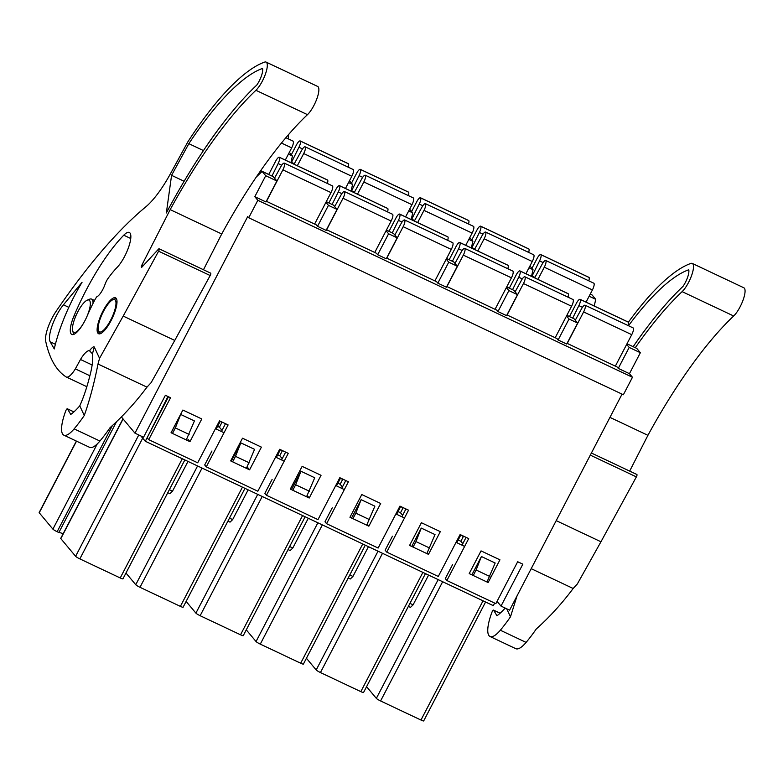 <?xml version="1.0" encoding="UTF-8"?>
<svg xmlns="http://www.w3.org/2000/svg" width="783" height="783" viewBox="0 0 783 783"><rect width="100%" height="100%" fill="white"/><g stroke="black" fill="none" stroke-linecap="round" stroke-linejoin="round"><path stroke-width="1.17" d="M171.046 432.745L182.87 410.038L201.779 418.964L189.956 441.671L171.046 432.745M230.682 460.913L242.505 438.206L261.405 447.132L249.591 469.839L230.682 460.913M290.317 489.081L302.14 466.374L321.04 475.31L309.216 498.017L290.317 489.081M349.952 517.26L361.775 494.553L380.675 503.479L368.852 526.186L349.952 517.26M409.587 545.428L421.401 522.721L440.31 531.647L428.487 554.354L409.587 545.428M469.213 573.596L481.036 550.889L499.946 559.825L488.122 582.532L469.213 573.596M276.888 181L265.721 175.725L262.099 171.399L273.277 176.674L276.888 181L265.975 201.965L254.808 196.69L257.822 200.291L248.73 217.762L247.722 216.558L134.97 433.165L143.553 437.227L165.379 395.307L170.537 397.735L148.711 439.664L197.688 462.802L219.514 420.872L228.107 424.934L206.281 466.864L257.842 491.215L279.668 449.295L288.252 453.347L266.435 495.277L317.986 519.628L339.812 477.708L348.406 481.77L326.58 523.69L378.14 548.041L399.956 506.121L408.55 510.183L386.733 552.103L438.284 576.464L460.11 534.535L468.704 538.596L446.878 580.516L495.854 603.654L517.68 561.734L522.838 564.171L501.012 606.091L509.606 610.153L622.054 394.133M566.872 315.304L569.486 316.538M506.728 286.891L509.332 288.124M446.574 258.478L449.188 259.702M386.43 230.055L389.034 231.288M326.286 201.642L328.889 202.875M260.69 170.655L268.735 174.462M260.945 172.524A29.783 3.778 27.5 0 0 259.79 171.937M257.822 200.291L632.458 377.279L629.444 373.677L618.276 368.401L617.073 366.953L567.088 343.346M566.843 315.363L574.017 318.75L577.629 323.076L566.716 344.04L558.122 339.979L556.919 338.54L506.934 314.923M506.699 286.95L513.863 290.336L517.485 294.662L506.572 315.627L497.978 311.565L496.774 310.127L446.79 286.509M446.545 258.537L453.719 261.923L457.331 266.249L446.427 287.214L437.834 283.152L436.62 281.714L386.636 258.096M386.401 230.114L393.565 233.51L397.187 237.836L386.273 258.791L377.68 254.739L376.476 253.291L326.491 229.683M326.247 201.701L333.421 205.087L337.042 209.423L326.129 230.378L317.536 226.326L316.332 224.878L266.337 201.26M529.934 266.005L533.027 269.704L531.51 276.37M469.78 237.592L472.873 241.291L471.356 247.957M409.636 209.169L412.729 212.878L411.212 219.534M349.482 180.756L352.575 184.455L351.058 191.121M289.338 152.342L292.431 156.042L290.914 162.707M487.251 581.485L488.122 582.532M427.215 552.837L428.487 554.354M367.188 524.199L368.852 526.186M307.21 495.61L309.216 498.017M247.575 467.441L249.591 469.839M167.924 396.501L147.126 437.766L148.711 439.664M452.564 564.651L445.292 578.617L446.878 580.516M401.865 516.76L405.937 508.94M462.019 545.174L466.081 537.363M392.42 536.228L385.138 550.204L386.733 552.103M460.854 534.887L456.783 542.697M341.721 488.338L345.792 480.527M332.266 507.815L324.994 521.791L326.58 523.69M400.7 506.474L396.638 514.284M281.577 459.924L285.638 452.114M272.122 479.402L264.84 493.378L266.435 495.277M340.556 478.061L336.484 485.871M221.423 431.511L225.494 423.701M211.968 450.988L204.696 464.955L206.281 466.864M280.402 449.638L276.34 457.448M220.258 421.225L216.186 429.035M577.629 323.076L569.035 319.024L558.122 339.979M569.035 319.024L566.51 315.999M517.485 294.662L508.891 290.601L497.978 311.565M508.891 290.601L506.366 287.586M457.331 266.249L448.747 262.188L437.834 283.152M448.747 262.188L446.222 259.173M397.187 237.836L388.593 233.774L377.68 254.739M388.593 233.774L386.068 230.75M337.042 209.423L328.449 205.361L317.536 226.326M328.449 205.361L325.924 202.337M626.997 343.776L636.745 348.386L640.357 352.712L629.189 347.437L618.276 368.401M629.189 347.437L626.664 344.412M497.058 601.354L501.012 606.091M121.385 416.928L134.97 433.165M589.139 296.219L595.746 299.341L592.134 295.005L590.235 294.114M595.746 299.341L594.228 305.996M640.357 352.712L629.444 373.677M632.458 377.279L623.366 394.749L248.73 217.762M265.721 175.725L254.808 196.69M262.099 171.399L256.344 176.958M187.949 439.263L189.956 441.671M288.398 154.143L292.431 156.042M348.552 182.556L352.575 184.455M408.697 210.97L412.729 212.878M468.841 239.383L472.873 241.291M528.995 267.796L533.027 269.704M103.444 311.448A17.872 5.168 115.3 0 1 112.928 299.703A17.872 5.168 115.3 0 1 111.724 317.976A17.872 5.168 115.3 0 1 98.374 330.514A17.872 5.168 115.3 0 1 103.444 311.448M112.928 299.703L115.297 298.734A19.849 5.735 115.3 0 1 116.275 298.48M99.549 333.881A19.849 5.735 115.3 0 1 99.128 332.961L98.374 330.514M77.762 311.908A17.872 5.168 115.3 0 1 87.246 300.163A17.872 5.168 115.3 0 1 86.052 318.446A17.872 5.168 115.3 0 1 72.692 330.974A17.872 5.168 115.3 0 1 77.762 311.908M87.246 300.163L89.614 299.194A19.849 5.735 115.3 0 1 91.582 299.096A19.849 5.735 115.3 0 1 93.04 303.373M73.886 334.351A19.849 5.735 115.3 0 1 73.445 333.421L72.692 330.974M408.364 606.385L410.478 607.383L413.091 604.848L428.595 575.084M409.94 603.36L413.091 604.848M487.124 581.73L495.169 563.006L481.418 556.517L472.325 573.978M473.372 575.231L476.103 569.995L489.845 576.484M426.97 553.317L435.025 534.593L421.274 528.094L412.181 545.565M413.228 546.818L415.949 541.582L429.701 548.071M366.826 524.894L374.871 506.18L361.129 499.681L352.027 517.152M353.074 518.405L355.805 513.159L369.556 519.658M306.672 496.481L314.727 477.767L300.975 471.268L291.883 488.739M292.93 489.992L295.651 484.746L309.402 491.244M246.528 468.068L254.573 449.344L240.831 442.855L231.739 460.326M232.776 461.569L235.507 456.332L249.258 462.831M186.383 439.654L194.429 420.931L180.677 414.442L171.585 431.903M172.632 433.156L175.363 427.919L189.104 434.408M222.029 430.347L219.416 427.215L217.586 426.353M224.036 432.745L215.452 428.692M222.078 422.086L219.416 427.215M282.232 458.662L279.776 455.735L277.74 454.766M284.19 461.158L275.596 457.106M282.448 450.607L279.776 455.735M342.425 486.987L340.145 484.246L337.884 483.18M344.334 489.581L335.75 485.519M342.807 479.118L340.145 484.246M402.628 515.302L400.505 512.767L398.038 511.593M404.488 517.994L395.895 513.932M403.176 507.638L400.505 512.767M462.822 543.627L460.864 541.278L458.182 540.016M464.632 546.407L456.039 542.345M463.536 536.159L460.864 541.278M476.103 569.995L481.418 556.517M415.949 541.582L421.274 528.094M355.805 513.159L361.129 499.681M295.651 484.746L300.975 471.268M235.507 456.332L240.831 442.855M175.363 427.919L180.677 414.442M366.571 686.671L376.349 698.377A3.974 0.499 27.5 0 0 380.587 700.961L420.97 720.037A3.974 0.499 27.5 0 0 423.691 720.908L485.587 602.01M76.362 441.083L39.15 512.571A3.974 0.499 -152.5 0 0 39.238 512.777L52.901 529.132A3.974 0.499 -152.5 0 0 57.139 531.716L58.862 532.528A11.246 1.429 -152.5 0 1 63.139 533.771M122.98 418.817L60.731 538.391A3.974 0.499 -152.5 0 0 60.82 538.606L75.608 556.292A3.974 0.499 27.5 0 0 79.846 558.886L120.23 577.962A3.974 0.499 27.5 0 0 122.951 578.833L184.847 459.934M167.777 492.732L169.882 493.721L172.505 491.195L187.998 461.422M169.353 489.698L172.505 491.195M125.975 573.019L135.753 584.715A3.974 0.499 27.5 0 0 139.991 587.299L180.384 606.375A3.974 0.499 27.5 0 0 183.095 607.246L244.991 488.347M227.922 521.145L230.026 522.134L232.649 519.609L248.142 489.835M229.497 518.121L232.649 519.609M186.129 601.432L195.907 613.128A3.974 0.499 27.5 0 0 200.145 615.712L240.528 634.788A3.974 0.499 27.5 0 0 243.249 635.659L305.145 516.76M288.066 549.558L290.18 550.557L292.803 548.022L308.296 518.258M289.641 546.534L292.803 548.022M246.273 629.845L256.051 641.541A3.974 0.499 27.5 0 0 260.289 644.125L300.672 663.211A3.974 0.499 27.5 0 0 303.393 664.082L365.289 545.183M306.427 658.258L316.195 669.954A3.974 0.499 27.5 0 0 320.443 672.548L360.826 691.624A3.974 0.499 27.5 0 0 363.547 692.495L425.443 573.596M168.472 396.766L145.305 441.26L140.881 435.965M494.65 603.086L493.31 605.66L145.305 441.26M58.862 532.528L116.569 421.655M349.795 574.947L352.947 576.435L368.441 546.671M352.947 576.435L350.324 578.97L348.22 577.971M285.315 160.065L291.668 147.86A5.961 1.723 -64.7 0 0 293.185 141.185A5.961 1.723 -64.7 0 0 293.136 141.155A5.961 1.723 -64.7 0 0 293.077 141.126M288.056 138.748A5.961 1.723 -64.7 0 0 288.369 135.41A5.961 1.723 -64.7 0 0 288.183 135.263L288.027 135.185M293.185 141.185L285.864 137.72L293.136 141.155M221.834 422.566L220.659 421.42M268.706 174.521L275.636 161.21A5.961 1.723 115.3 0 1 279.394 157.266A5.961 1.723 115.3 0 1 279.57 157.412A5.961 1.723 115.3 0 1 278.141 163.549L281.704 165.233M274.52 178.172L280.794 166.72A5.961 1.723 115.3 0 1 284.346 163.148A5.961 1.723 115.3 0 1 284.395 163.177A5.961 1.723 115.3 0 1 282.878 169.862L266.494 201.339M332.403 185.865A5.961 1.723 115.3 0 1 332.462 185.884A5.961 1.723 115.3 0 1 332.511 185.914A5.961 1.723 115.3 0 1 330.994 192.598L314.609 224.065M271.955 176.058L278.141 163.549M279.394 157.266L327.509 179.992A5.961 1.723 115.3 0 1 327.695 180.139A5.961 1.723 115.3 0 1 327.382 183.486M284.395 163.177L332.511 185.914M279.57 157.412L327.695 180.139M328.86 202.934L335.79 189.623A5.961 1.723 115.3 0 1 339.538 185.679A5.961 1.723 115.3 0 1 339.724 185.825A5.961 1.723 115.3 0 1 338.285 191.962L341.858 193.646M334.674 206.585L340.938 195.133A5.961 1.723 115.3 0 1 344.491 191.561A5.961 1.723 115.3 0 1 344.549 191.59A5.961 1.723 115.3 0 1 343.023 198.275L326.638 229.752M392.557 214.278A5.961 1.723 115.3 0 1 392.616 214.297A5.961 1.723 115.3 0 1 392.665 214.327A5.961 1.723 115.3 0 1 391.138 221.012L374.754 252.478M332.1 204.471L338.285 191.962M339.538 185.679L387.654 208.415A5.961 1.723 115.3 0 1 387.839 208.552A5.961 1.723 115.3 0 1 387.536 211.899M344.549 191.59L392.665 214.327M339.724 185.825L387.839 208.552M345.469 188.478L351.812 176.283A5.961 1.723 -64.7 0 0 353.339 169.598A5.961 1.723 -64.7 0 0 353.29 169.568A5.961 1.723 -64.7 0 0 353.231 169.549M297.344 165.742L303.696 153.546A5.961 1.723 -64.7 0 0 305.223 146.861A5.961 1.723 -64.7 0 0 305.164 146.832A5.961 1.723 -64.7 0 0 301.612 150.405L294.065 164.195M302.532 148.917L298.959 147.233A5.961 1.723 -64.7 0 0 300.398 141.097A5.961 1.723 -64.7 0 0 300.212 140.95A5.961 1.723 -64.7 0 0 296.463 144.894L291.335 154.74M348.21 167.171A5.961 1.723 -64.7 0 0 348.513 163.823A5.961 1.723 -64.7 0 0 348.327 163.676L300.212 140.95M298.959 147.233L291.472 162.375A5.961 1.723 -64.7 0 0 291.237 162.864M348.513 163.823L300.398 141.097M353.339 169.598L305.223 146.861M70.754 414.373L67.436 408.863A1.987 0.577 115.3 0 0 67.358 408.775A1.987 0.577 115.3 0 0 65.782 410.811A31.046 8.975 -64.7 0 0 63.844 435.162A31.046 8.975 -64.7 0 0 74.131 428.878A89.761 25.947 -64.7 0 0 84.28 415.479C89.732 399.996 94.303 382.848 98.002 364.017L146.969 387.145C135.596 402.354 123.293 415.851 110.06 427.665A89.761 25.947 115.3 0 1 99.911 441.054A31.046 8.975 115.3 0 1 89.624 447.347L63.844 435.162M70.548 414.276A1.987 0.577 -64.7 0 0 70.636 414.364A1.987 0.577 -64.7 0 0 70.979 414.276A58.862 17.011 -64.7 0 0 79.758 405.858C83.918 396.727 87.618 385.353 90.867 371.759C92.59 364.066 93.118 358.085 92.463 353.808L89.448 350.715A16.981 4.904 115.3 0 0 80.483 359.485L92.159 364.995M98.002 364.017L99.558 358.311L123.195 316.078L174.756 340.439L151.119 382.672L146.969 387.145M171.575 175.333L166.348 212.976A238.286 68.875 115.3 0 1 256.765 85.093A11.911 3.445 -64.7 0 0 262.53 68.424A192.638 55.681 -64.7 0 0 188.85 143.671L171.575 175.333L184.122 181.264M50.171 341.799A23.823 6.89 115.3 0 1 52.236 325.356A23.823 6.89 115.3 0 1 63.443 304.812L82.049 282.311A75.325 21.767 -64.7 0 0 54.272 348.944L50.171 341.799L55.387 344.266M96.847 296.747A11.246 3.249 -64.7 0 0 105.02 284.405A7.938 2.3 -64.7 0 1 108.269 278.092A64.01 18.498 -64.7 0 1 117.176 267.336A20.847 6.029 -64.7 0 0 128.608 247.222A20.847 6.029 -64.7 0 0 129.322 232.463A20.847 6.029 -64.7 0 0 123.753 235.203A104.227 30.126 -64.7 0 0 74.131 315.578A20.847 6.029 -64.7 0 0 71.811 334.458A20.847 6.029 -64.7 0 0 87.226 315.833A64.01 18.498 -64.7 0 1 94.812 299.938A7.938 2.3 -64.7 0 1 96.847 296.747M110.472 321.725A19.849 5.735 -64.7 0 0 116.393 298.656A19.849 5.735 -64.7 0 0 115.541 297.824A19.849 5.735 -64.7 0 0 101.868 313.327A19.849 5.735 -64.7 0 0 98.58 333.724A19.849 5.735 -64.7 0 0 110.472 321.725M99.558 358.311L94.293 347.084C93.823 346.164 92.208 347.378 89.448 350.715L90.074 350.97M123.195 316.078L158.606 251.186A1.987 0.577 -64.7 0 0 159.115 248.798A1.987 0.577 -64.7 0 0 158.538 249.102L142.046 266.974A1.987 0.577 -64.7 0 1 141.469 267.277A1.987 0.577 -64.7 0 1 141.889 265.055L170.175 209.629A238.286 68.875 115.3 0 1 255.924 90.299A16.551 4.786 -64.7 0 0 265.349 74.307A16.551 4.786 -64.7 0 0 266.103 62.092A16.551 4.786 -64.7 0 0 264.644 62.102A192.638 55.681 -64.7 0 0 187.822 141.889L170.547 173.552A62.444 18.048 115.3 0 1 145.658 206.966A356.559 103.053 -64.7 0 0 56.102 311.301A22.267 6.44 -64.7 0 0 45.698 341.241A369.116 106.684 -64.7 0 0 66.163 376.936A17.314 5.001 -64.7 0 0 66.32 377.024A17.314 5.001 -64.7 0 0 75.344 368.891L80.483 359.485M220.532 126.474A192.638 55.681 -64.7 0 0 204.813 148.535M203.443 150.571L188.85 143.671M203.472 269.753L221.726 233.98A238.286 68.875 115.3 0 1 307.474 114.651A16.551 4.786 -64.7 0 0 316.909 98.668A16.551 4.786 -64.7 0 0 317.653 86.443L266.103 62.092M174.756 340.439L210.167 275.538A1.987 0.577 -64.7 0 0 210.676 273.15L159.115 248.798M75.344 368.891L89.888 375.762M170.175 209.629L221.726 233.98M79.758 405.858L84.28 415.479M496.951 615.722L493.633 610.202A1.987 0.577 115.3 0 0 493.544 610.114A1.987 0.577 115.3 0 0 491.978 612.149A31.046 8.975 -64.7 0 0 490.041 636.51A31.046 8.975 -64.7 0 0 500.327 630.227A89.761 25.947 -64.7 0 0 510.477 616.828L517.044 595.863M531.197 568.664L573.166 588.493C561.793 603.693 549.49 617.2 536.257 629.003A89.761 25.947 115.3 0 1 526.107 642.403A31.046 8.975 115.3 0 1 515.821 648.686L490.041 636.51M496.745 615.624A1.987 0.577 -64.7 0 0 496.833 615.702A1.987 0.577 -64.7 0 0 497.166 615.614A58.862 17.011 -64.7 0 0 505.192 608.068M556.204 520.636L600.952 541.777L577.316 584.01L573.166 588.493M633.173 346.703A238.286 68.875 115.3 0 1 682.962 286.431A11.911 3.445 -64.7 0 0 688.727 269.773A192.638 55.681 -64.7 0 0 628.495 325.738M635.287 347.701A238.286 68.875 115.3 0 1 682.11 291.638A16.551 4.786 -64.7 0 0 691.546 275.655A16.551 4.786 -64.7 0 0 692.289 263.431A16.551 4.786 -64.7 0 0 690.841 263.44A192.638 55.681 -64.7 0 0 628.406 322.185M646.729 327.813A192.638 55.681 -64.7 0 0 633.153 346.693M629.669 471.092L647.923 435.319A238.286 68.875 115.3 0 1 733.671 315.999A16.551 4.786 -64.7 0 0 743.106 300.006A16.551 4.786 -64.7 0 0 743.85 287.792L692.289 263.431M600.952 541.777L636.364 476.886A1.987 0.577 -64.7 0 0 636.873 474.498L591.4 453.014M609.957 417.388L647.923 435.319M506.699 608.783L510.477 616.828M282.203 451.086L280.803 449.834M449.158 259.77L456.088 246.449A5.961 1.723 115.3 0 1 459.836 242.505A5.961 1.723 115.3 0 1 460.022 242.652A5.961 1.723 115.3 0 1 458.584 248.788L462.146 250.482M454.962 263.411L461.236 251.969A5.961 1.723 115.3 0 1 464.789 248.397A5.961 1.723 115.3 0 1 464.838 248.426A5.961 1.723 115.3 0 1 463.321 255.111L446.936 286.578M512.855 271.104A5.961 1.723 115.3 0 1 512.904 271.124A5.961 1.723 115.3 0 1 512.963 271.153A5.961 1.723 115.3 0 1 511.436 277.838L495.052 309.314M452.398 261.297L458.584 248.788M459.836 242.505L507.952 265.241A5.961 1.723 115.3 0 1 508.138 265.388A5.961 1.723 115.3 0 1 507.824 268.726M464.838 248.426L512.963 271.153M460.022 242.652L508.138 265.388M465.758 245.304L472.11 233.109A5.961 1.723 -64.7 0 0 473.637 226.424A5.961 1.723 -64.7 0 0 473.578 226.395A5.961 1.723 -64.7 0 0 473.529 226.375M417.642 222.578L423.995 210.373A5.961 1.723 -64.7 0 0 425.512 203.697A5.961 1.723 -64.7 0 0 425.463 203.668A5.961 1.723 -64.7 0 0 421.91 207.241L414.364 221.021M422.83 205.753L419.257 204.06A5.961 1.723 -64.7 0 0 420.696 197.923A5.961 1.723 -64.7 0 0 420.51 197.776A5.961 1.723 -64.7 0 0 416.762 201.72L411.633 211.567M468.508 223.997A5.961 1.723 -64.7 0 0 468.811 220.659A5.961 1.723 -64.7 0 0 468.625 220.512L420.51 197.776M419.257 204.06L411.77 219.201A5.961 1.723 -64.7 0 0 411.535 219.69M468.811 220.659L420.696 197.923M473.637 226.424L425.512 203.697M342.562 479.597L340.957 478.247M509.302 288.183L516.232 274.862A5.961 1.723 115.3 0 1 519.981 270.928A5.961 1.723 115.3 0 1 520.166 271.065A5.961 1.723 115.3 0 1 518.728 277.211L522.3 278.895M515.116 291.834L521.39 280.383A5.961 1.723 115.3 0 1 524.943 276.81A5.961 1.723 115.3 0 1 524.992 276.839A5.961 1.723 115.3 0 1 523.465 283.524L507.081 314.991M572.999 299.517A5.961 1.723 115.3 0 1 573.058 299.546A5.961 1.723 115.3 0 1 573.107 299.576A5.961 1.723 115.3 0 1 571.59 306.251L555.206 337.727M512.552 289.71L518.728 277.211M519.981 270.928L568.106 293.654A5.961 1.723 115.3 0 1 568.282 293.801A5.961 1.723 115.3 0 1 567.978 297.139M524.992 276.839L573.107 299.576M520.166 271.065L568.282 293.801M525.912 273.727L532.264 261.522A5.961 1.723 -64.7 0 0 533.781 254.837A5.961 1.723 -64.7 0 0 533.732 254.808A5.961 1.723 -64.7 0 0 533.673 254.788M477.796 250.991L484.139 238.795A5.961 1.723 -64.7 0 0 485.666 232.111A5.961 1.723 -64.7 0 0 485.617 232.081A5.961 1.723 -64.7 0 0 482.064 235.654L474.508 249.444M482.974 234.166L479.402 232.482A5.961 1.723 -64.7 0 0 480.84 226.336A5.961 1.723 -64.7 0 0 480.654 226.189A5.961 1.723 -64.7 0 0 476.906 230.133L471.787 239.98M528.652 252.41A5.961 1.723 -64.7 0 0 528.965 249.072A5.961 1.723 -64.7 0 0 528.779 248.925L480.654 226.189M479.402 232.482L471.924 247.624A5.961 1.723 -64.7 0 0 471.689 248.103M528.965 249.072L480.84 226.336M533.781 254.837L485.666 232.111M402.922 508.118L401.102 506.66M569.456 316.596L576.386 303.285A5.961 1.723 115.3 0 1 580.134 299.341A5.961 1.723 115.3 0 1 580.32 299.488A5.961 1.723 115.3 0 1 578.882 305.624L582.444 307.308M575.26 320.247L581.534 308.796A5.961 1.723 115.3 0 1 585.087 305.223A5.961 1.723 115.3 0 1 585.136 305.253A5.961 1.723 115.3 0 1 583.619 311.937L567.235 343.414M633.153 327.94A5.961 1.723 115.3 0 1 633.202 327.96A5.961 1.723 115.3 0 1 633.261 327.989A5.961 1.723 115.3 0 1 631.734 334.674L615.35 366.141M572.696 318.133L578.882 305.624M580.134 299.341L628.25 322.067A5.961 1.723 115.3 0 1 628.436 322.214A5.961 1.723 115.3 0 1 628.123 325.562M585.136 305.253L633.261 327.989M580.32 299.488L628.436 322.214M586.056 302.14L592.408 289.935A5.961 1.723 -64.7 0 0 593.935 283.26A5.961 1.723 -64.7 0 0 593.876 283.231A5.961 1.723 -64.7 0 0 593.827 283.201M537.941 279.404L544.293 267.209A5.961 1.723 -64.7 0 0 545.81 260.524A5.961 1.723 -64.7 0 0 545.761 260.494A5.961 1.723 -64.7 0 0 542.208 264.067L534.652 277.857M543.118 262.579L539.556 260.896A5.961 1.723 -64.7 0 0 540.994 254.749A5.961 1.723 -64.7 0 0 540.808 254.612A5.961 1.723 -64.7 0 0 537.06 258.556L531.931 268.393M588.796 280.833A5.961 1.723 -64.7 0 0 589.11 277.485A5.961 1.723 -64.7 0 0 588.924 277.339L540.808 254.612M539.556 260.896L532.068 276.037A5.961 1.723 -64.7 0 0 531.833 276.526M589.11 277.485L540.994 254.749M593.935 283.26L545.81 260.524M463.291 536.629L461.256 535.073M405.614 216.891L411.966 204.696A5.961 1.723 -64.7 0 0 413.483 198.011A5.961 1.723 -64.7 0 0 413.434 197.982A5.961 1.723 -64.7 0 0 413.375 197.962M357.498 194.164L363.841 181.959A5.961 1.723 -64.7 0 0 365.367 175.275A5.961 1.723 -64.7 0 0 365.318 175.245A5.961 1.723 -64.7 0 0 361.766 178.827L354.21 192.608M362.676 177.33L359.113 175.646A5.961 1.723 -64.7 0 0 360.542 169.51A5.961 1.723 -64.7 0 0 360.366 169.363A5.961 1.723 -64.7 0 0 356.608 173.307L351.489 183.153M408.354 195.584A5.961 1.723 -64.7 0 0 408.667 192.236A5.961 1.723 -64.7 0 0 408.481 192.099L360.366 169.363M359.113 175.646L351.626 190.788A5.961 1.723 -64.7 0 0 351.391 191.277M408.667 192.236L360.542 169.51M413.483 198.011L365.367 175.275M389.004 231.347L395.934 218.036A5.961 1.723 115.3 0 1 399.682 214.092A5.961 1.723 115.3 0 1 399.868 214.239A5.961 1.723 115.3 0 1 398.439 220.375L402.002 222.059M394.818 234.998L401.092 223.556A5.961 1.723 115.3 0 1 404.645 219.984A5.961 1.723 115.3 0 1 404.694 220.013A5.961 1.723 115.3 0 1 403.167 226.688L386.782 258.165M452.701 242.691A5.961 1.723 115.3 0 1 452.76 242.71A5.961 1.723 115.3 0 1 452.809 242.74A5.961 1.723 115.3 0 1 451.292 249.425L434.908 280.901M392.254 232.884L398.439 220.375M399.682 214.092L447.807 236.828A5.961 1.723 115.3 0 1 447.993 236.975A5.961 1.723 115.3 0 1 447.68 240.312M404.694 220.013L452.809 242.74M399.868 214.239L447.993 236.975M300.672 663.211L362.744 543.979M260.289 644.125L322.361 524.894M256.051 641.541L317.878 522.78M240.528 634.788L302.59 515.566M200.145 615.712L262.207 496.481M195.907 613.128L257.724 494.367M180.384 606.375L242.446 487.143M139.991 587.299L202.063 468.068M135.753 584.715L197.58 465.954M120.23 577.962L182.302 458.73M79.846 558.886L142.702 438.137M75.608 556.292L138.767 434.966M420.97 720.037L483.042 600.806M380.587 700.961L442.659 581.73M376.349 698.377L438.167 579.606M39.238 512.777L76.519 441.152M57.139 531.716L112.409 425.551M52.901 529.132L97.249 443.922M60.82 538.606L123.097 418.964M360.826 691.624L422.889 572.393M320.443 672.548L382.505 553.317M316.195 669.954L378.023 551.193M291.668 147.86L281.449 143.035M282.878 169.862L330.994 192.598M343.023 198.275L391.138 221.012M351.812 176.283L303.696 153.546M294.32 163.716L291.472 162.375M74.131 428.878L99.911 441.054M67.436 408.863L73.886 411.907M68.796 307.347L63.443 304.812M158.606 251.186L210.167 275.538M141.889 265.055L143.23 265.682M255.924 90.299L307.474 114.651M74.131 315.578L75.687 316.312M123.753 235.203L130.741 238.502M94.293 347.084L92.463 353.808M500.327 630.227L526.107 642.403M493.633 610.202L500.083 613.246M590.304 455.129L636.364 476.886M682.11 291.638L733.671 315.999M463.321 255.111L511.436 277.838M472.11 233.109L423.995 210.373M414.618 220.552L411.77 219.201M523.465 283.524L571.59 306.251M532.264 261.522L484.139 238.795M474.772 248.965L471.924 247.624M583.619 311.937L631.734 334.674M592.408 289.935L544.293 267.209M534.916 277.378L532.068 276.037M411.966 204.696L363.841 181.959M354.474 192.138L351.626 190.788M403.167 226.688L451.292 249.425M91.582 299.096L94.528 300.486M284.346 163.148L332.462 185.884M344.491 191.561L392.616 214.297M353.29 169.568L305.164 146.832M67.358 408.775L73.925 411.878M66.32 377.024L86.844 386.714M493.544 610.114L500.122 613.216M464.789 248.397L512.904 271.124M473.578 226.395L425.463 203.668M524.943 276.81L573.058 299.546M533.732 254.808L485.617 232.081M585.087 305.223L633.202 327.96M593.876 283.231L545.761 260.494M413.434 197.982L365.318 175.245M404.645 219.984L452.76 242.71"/></g></svg>
